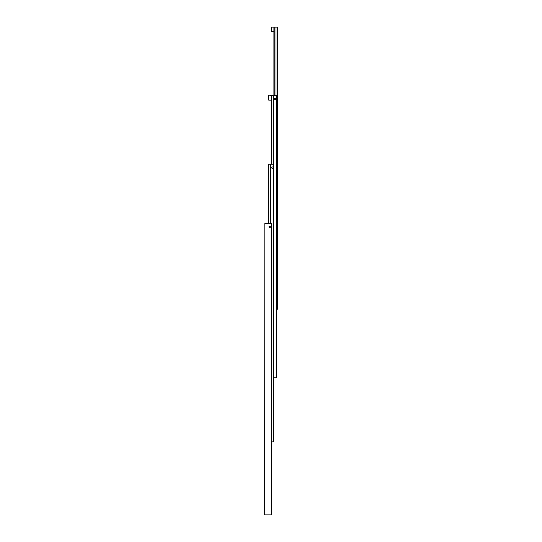 <?xml version="1.0" encoding="UTF-8"?>
<svg xmlns="http://www.w3.org/2000/svg" width="542" height="542" viewBox="0 0 542 542"><rect width="100%" height="100%" fill="white"/><g stroke="black" fill="none" stroke-linecap="round" stroke-linejoin="round"><path stroke-width="0.81" d="M268.92 226.949A0.705 0.705 0 0 1 269.631 226.244A0.705 0.705 0 0 1 270.336 226.949A0.705 0.705 0 0 1 269.631 227.66A0.705 0.705 0 0 1 268.92 226.949M269.028 226.949A0.603 0.603 0 0 1 269.631 226.353A0.603 0.603 0 0 1 270.228 226.949A0.603 0.603 0 0 1 269.631 227.552A0.603 0.603 0 0 1 269.028 226.949M269.875 226.522L269.381 226.522L269.381 227.376L270.126 226.949L269.875 226.522M264.659 514.9L264.828 223.521L264.659 514.9M264.828 514.9L271.515 514.9L271.515 223.521L271.346 514.9M271.346 223.521L264.828 223.521M271.664 167.647A0.705 0.705 0 0 1 272.369 166.936A0.705 0.705 0 0 1 273.08 167.647A0.705 0.705 0 0 1 272.369 168.352A0.705 0.705 0 0 1 271.664 167.647M268.737 223.521L268.737 164.219L270.519 164.219L270.519 223.521M268.737 164.219L268.432 223.521M271.515 441.886L273.568 441.886L273.568 164.219L270.519 164.219M268.432 98.915L268.432 96.862M271.481 164.219L271.481 95.656L268.432 95.934M268.703 95.656L268.703 100.114L271.169 100.114M274.408 99.084A0.705 0.705 0 0 1 275.112 98.38A0.705 0.705 0 0 1 275.824 99.084A0.705 0.705 0 0 1 275.112 99.796A0.705 0.705 0 0 1 274.408 99.084M275.715 99.084A0.603 0.603 0 0 1 275.112 99.687A0.603 0.603 0 0 1 274.516 99.084A0.603 0.603 0 0 1 275.112 98.488A0.603 0.603 0 0 1 275.715 99.084M271.481 95.656L273.263 95.656L273.263 164.219M273.568 377.781L276.312 377.781L276.312 95.656L273.263 95.656M271.169 164.219L271.169 95.656M274.869 99.518L275.363 99.518L275.363 98.658L274.618 99.084L274.869 99.518M271.169 31.28L271.447 27.1L271.169 31.28M276.312 309.225L277.341 309.225L277.341 27.1L273.913 27.1L273.913 95.656M276.007 27.1L276.007 95.656M274.225 95.656L274.225 27.1M273.913 31.558L271.447 31.558M273.913 27.1L271.447 27.1"/></g></svg>
